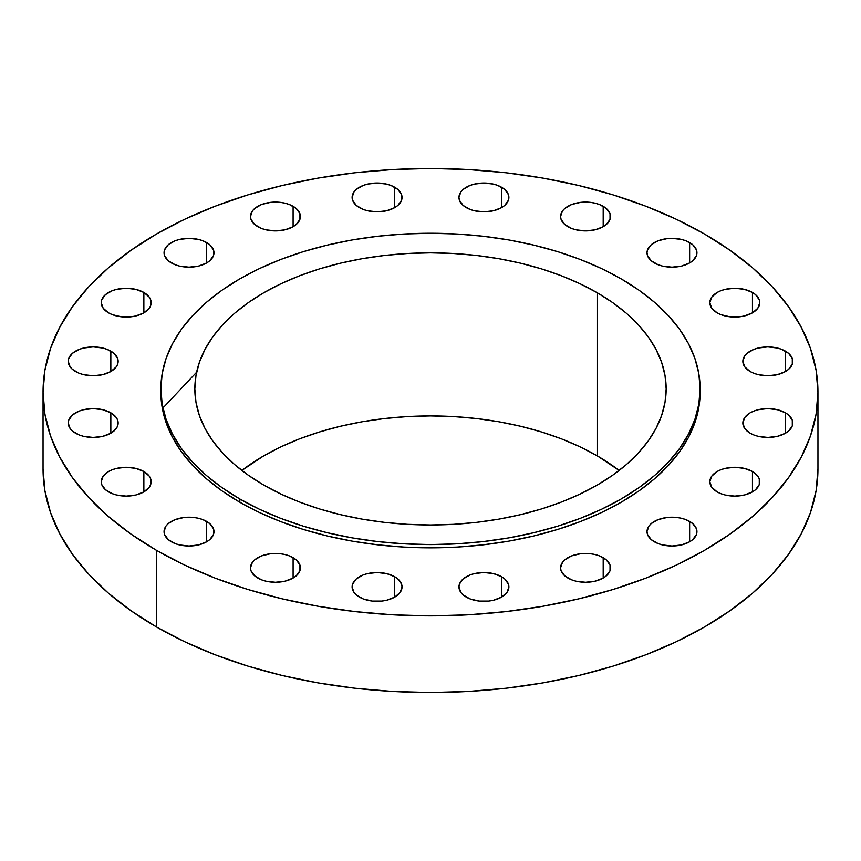 <?xml version="1.0" encoding="UTF-8"?>
<svg xmlns="http://www.w3.org/2000/svg" width="861" height="861" viewBox="0 0 861 861"><rect width="100%" height="100%" fill="white"/><g stroke="black" fill="none" stroke-linecap="round" stroke-linejoin="round"><path stroke-width="1.29" d="M785.458 351.148L785.458 371.521L788.568 369.337L792.292 364.149L792.292 358.52L788.568 353.322L781.68 349.351L777.365 348.016L767.808 346.918L758.261 348.016L753.945 349.351L747.057 353.322L744.743 355.819L742.849 361.329A24.969 14.411 180 0 1 758.261 348.016A24.969 14.411 180 0 1 785.458 351.148A24.969 14.411 180 0 1 792.777 361.329A24.969 14.411 180 0 1 777.365 374.653A24.969 14.411 180 0 1 750.157 371.521A24.969 14.411 180 0 1 742.849 361.329L744.743 366.851L750.157 371.521L753.945 373.319L758.261 374.653L767.808 375.751L777.365 374.653L785.458 371.521L785.458 351.148M785.458 412.828L785.458 433.212L788.568 431.027L792.292 425.84L792.292 420.211L788.568 415.013L785.458 412.828L777.365 409.707L767.808 408.609L758.261 409.707L753.945 411.041L750.157 412.828L744.743 417.51L742.849 423.02A24.969 14.411 180 0 1 758.261 409.707A24.969 14.411 180 0 1 785.458 412.828A24.969 14.411 180 0 1 792.777 423.02A24.969 14.411 180 0 1 777.365 436.344A24.969 14.411 180 0 1 750.157 433.212A24.969 14.411 180 0 1 742.849 423.02L744.743 428.541L750.157 433.212L753.945 435.009L758.261 436.344L767.808 437.442L777.365 436.344L785.458 433.212L785.458 412.828M752.449 471.505L752.449 491.889L755.549 489.705L759.273 484.506L759.273 478.877L757.852 476.176L752.449 471.505L744.345 468.373L734.788 467.275L725.242 468.373L720.926 469.708L717.138 471.505L711.724 476.176L709.83 481.697A24.969 14.411 180 0 1 725.242 468.373A24.969 14.411 180 0 1 752.449 471.505A24.969 14.411 180 0 1 759.757 481.697A24.969 14.411 180 0 1 744.345 495.01A24.969 14.411 180 0 1 717.138 491.889A24.969 14.411 180 0 1 709.83 481.697L711.724 487.208L717.138 491.889L720.926 493.676L725.242 495.01L734.788 496.108L744.345 495.01L752.449 491.889L752.449 471.505M689.639 521.411L689.639 541.795L692.75 539.61L696.474 534.412L696.474 528.794L692.75 523.596L685.862 519.613L681.546 518.29L676.854 517.461L667.114 517.461L658.116 519.613L651.228 523.596L648.925 526.082L647.02 531.603A24.969 14.411 180 0 1 662.432 518.29A24.969 14.411 180 0 1 689.639 521.411A24.969 14.411 180 0 1 696.947 531.603A24.969 14.411 180 0 1 681.546 544.916A24.969 14.411 180 0 1 654.338 541.795A24.969 14.411 180 0 1 647.02 531.603L647.504 534.412L651.228 539.61L658.116 543.582L662.432 544.916L671.989 546.014L681.546 544.916L689.639 541.795L689.639 521.411M603.195 557.67L603.195 578.054L606.305 575.869L610.029 570.671L610.029 565.053L606.305 559.854L599.417 555.872L595.102 554.549L590.42 553.72L580.669 553.72L571.672 555.872L564.784 559.854L562.481 562.341L560.576 567.862A24.969 14.411 180 0 1 575.987 554.549A24.969 14.411 180 0 1 603.195 557.67A24.969 14.411 180 0 1 610.514 567.862A24.969 14.411 180 0 1 595.102 581.175A24.969 14.411 180 0 1 567.894 578.054A24.969 14.411 180 0 1 560.576 567.862L561.06 570.671L564.784 575.869L571.672 579.84L575.987 581.175L585.545 582.273L595.102 581.175L603.195 578.054L603.195 557.67M501.576 576.73L501.576 597.114L506.989 592.443L508.894 586.922L508.41 584.113L504.686 578.915L501.576 576.73L493.482 573.609L483.925 572.511L474.368 573.609L470.052 574.944L463.164 578.915L459.44 584.113L458.956 586.922A24.969 14.411 180 0 1 474.368 573.609A24.969 14.411 180 0 1 501.576 576.73A24.969 14.411 180 0 1 508.894 586.922A24.969 14.411 180 0 1 493.482 600.235A24.969 14.411 180 0 1 466.275 597.114A24.969 14.411 180 0 1 458.956 586.922L460.861 592.443L463.164 594.929L470.052 598.912L479.05 601.064L488.8 601.064L493.482 600.235L501.576 597.114L501.576 576.73M394.725 576.73L394.725 597.114L400.139 592.443L402.044 586.922L401.56 584.113L397.836 578.915L394.725 576.73L386.632 573.609L377.075 572.511L367.518 573.609L363.202 574.944L356.314 578.915L352.59 584.113L352.106 586.922A24.969 14.411 180 0 1 367.518 573.609A24.969 14.411 180 0 1 394.725 576.73A24.969 14.411 180 0 1 402.044 586.922A24.969 14.411 180 0 1 386.632 600.235A24.969 14.411 180 0 1 359.424 597.114A24.969 14.411 180 0 1 352.106 586.922L354.011 592.443L356.314 594.929L363.202 598.912L372.2 601.064L381.95 601.064L386.632 600.235L394.725 597.114L394.725 576.73M293.106 557.67L293.106 578.054L296.216 575.869L299.94 570.671L299.94 565.053L296.216 559.854L289.328 555.872L285.013 554.549L280.331 553.72L270.58 553.72L261.583 555.872L254.695 559.854L252.391 562.341L250.486 567.862A24.969 14.411 180 0 1 265.898 554.549A24.969 14.411 180 0 1 293.106 557.67A24.969 14.411 180 0 1 300.424 567.862A24.969 14.411 180 0 1 285.013 581.175A24.969 14.411 180 0 1 257.805 578.054A24.969 14.411 180 0 1 250.486 567.862L250.971 570.671L254.695 575.869L261.583 579.84L265.898 581.175L275.455 582.273L285.013 581.175L293.106 578.054L293.106 557.67M206.662 521.411L206.662 541.795L209.772 539.61L213.496 534.412L213.496 528.794L209.772 523.596L202.884 519.613L198.568 518.29L193.886 517.461L184.146 517.461L175.138 519.613L168.25 523.596L165.947 526.082L164.053 531.603A24.969 14.411 180 0 1 179.454 518.29A24.969 14.411 180 0 1 206.662 521.411A24.969 14.411 180 0 1 213.98 531.603A24.969 14.411 180 0 1 198.568 544.916A24.969 14.411 180 0 1 171.361 541.795A24.969 14.411 180 0 1 164.053 531.603L164.526 534.412L168.25 539.61L175.138 543.582L179.454 544.916L189.011 546.014L198.568 544.916L206.662 541.795L206.662 521.411M143.862 471.505L143.862 491.889L149.276 487.208L150.697 484.506L150.697 478.877L149.276 476.176L143.862 471.505L135.758 468.373L126.212 467.275L116.655 468.373L112.339 469.708L108.551 471.505L103.148 476.176L101.243 481.697A24.969 14.411 180 0 1 116.655 468.373A24.969 14.411 180 0 1 143.862 471.505A24.969 14.411 180 0 1 151.17 481.697A24.969 14.411 180 0 1 135.758 495.01A24.969 14.411 180 0 1 108.551 491.889A24.969 14.411 180 0 1 101.243 481.697L101.727 484.506L105.451 489.705L112.339 493.676L116.655 495.01L126.212 496.108L135.758 495.01L143.862 491.889L143.862 471.505M110.843 412.828L110.843 433.212L116.257 428.541L117.677 425.84L117.677 420.211L116.257 417.51L110.843 412.828L102.739 409.707L93.192 408.609L83.635 409.707L79.32 411.041L72.432 415.013L68.708 420.211L68.223 423.02A24.969 14.411 180 0 1 83.635 409.707A24.969 14.411 180 0 1 110.843 412.828A24.969 14.411 180 0 1 118.151 423.02A24.969 14.411 180 0 1 102.739 436.344A24.969 14.411 180 0 1 75.542 433.212A24.969 14.411 180 0 1 68.223 423.02L70.128 428.541L72.432 431.027L79.32 435.009L83.635 436.344L93.192 437.442L102.739 436.344L110.843 433.212L110.843 412.828M110.843 351.148L110.843 371.521L116.257 366.851L117.677 364.149L117.677 358.52L113.943 353.322L107.055 349.351L102.739 348.016L93.192 346.918L83.635 348.016L79.32 349.351L72.432 353.322L68.708 358.52L68.223 361.329A24.969 14.411 180 0 1 83.635 348.016A24.969 14.411 180 0 1 110.843 351.148A24.969 14.411 180 0 1 118.151 361.329A24.969 14.411 180 0 1 102.739 374.653A24.969 14.411 180 0 1 75.542 371.521A24.969 14.411 180 0 1 68.223 361.329L70.128 366.851L72.432 369.337L79.32 373.319L83.635 374.653L93.192 375.751L102.739 374.653L110.843 371.521L110.843 351.148M143.862 292.471L143.862 312.855L149.276 308.184L150.697 305.472L150.697 299.854L149.276 297.153L143.862 292.471L135.758 289.35L126.212 288.252L116.655 289.35L112.339 290.684L105.451 294.656L101.727 299.854L101.243 302.663A24.969 14.411 180 0 1 116.655 289.35A24.969 14.411 180 0 1 143.862 292.471A24.969 14.411 180 0 1 151.17 302.663A24.969 14.411 180 0 1 135.758 315.976A24.969 14.411 180 0 1 108.551 312.855A24.969 14.411 180 0 1 101.243 302.663L103.148 308.184L108.551 312.855L112.339 314.652L121.336 316.805L131.076 316.805L135.758 315.976L143.862 312.855L143.862 292.471M206.662 242.565L206.662 262.949L209.772 260.765L213.496 255.566L213.496 249.948L209.772 244.75L202.884 240.768L198.568 239.444L189.011 238.346L179.454 239.444L175.138 240.768L168.25 244.75L164.526 249.948L164.053 252.757A24.969 14.411 180 0 1 179.454 239.444A24.969 14.411 180 0 1 206.662 242.565A24.969 14.411 180 0 1 213.98 252.757A24.969 14.411 180 0 1 198.568 266.071A24.969 14.411 180 0 1 171.361 262.949A24.969 14.411 180 0 1 164.053 252.757L164.526 255.566L168.25 260.765L175.138 264.736L179.454 266.071L189.011 267.168L198.568 266.071L206.662 262.949L206.662 242.565M293.106 206.306L293.106 226.691L296.216 224.506L299.94 219.307L299.94 213.689L296.216 208.491L289.328 204.509L285.013 203.185L280.331 202.357L270.58 202.357L261.583 204.509L254.695 208.491L252.391 210.977L250.486 216.498A24.969 14.411 180 0 1 265.898 203.185A24.969 14.411 180 0 1 293.106 206.306A24.969 14.411 180 0 1 300.424 216.498A24.969 14.411 180 0 1 285.013 229.812A24.969 14.411 180 0 1 257.805 226.691A24.969 14.411 180 0 1 250.486 216.498L250.971 219.307L254.695 224.506L261.583 228.477L265.898 229.812L275.455 230.909L285.013 229.812L293.106 226.691L293.106 206.306M394.725 187.246L394.725 207.63L397.836 205.445L401.56 200.247L401.56 194.618L397.836 189.431L390.948 185.449L386.632 184.114L377.075 183.016L367.518 184.114L363.202 185.449L356.314 189.431L354.011 191.917L352.106 197.438A24.969 14.411 180 0 1 367.518 184.114A24.969 14.411 180 0 1 394.725 187.246A24.969 14.411 180 0 1 402.044 197.438A24.969 14.411 180 0 1 386.632 210.751A24.969 14.411 180 0 1 359.424 207.63A24.969 14.411 180 0 1 352.106 197.438L352.59 200.247L356.314 205.445L363.202 209.417L367.518 210.751L377.075 211.849L386.632 210.751L394.725 207.63L394.725 187.246M501.576 187.246L501.576 207.63L504.686 205.445L508.41 200.247L508.41 194.618L504.686 189.431L497.798 185.449L493.482 184.114L483.925 183.016L474.368 184.114L470.052 185.449L463.164 189.431L460.861 191.917L458.956 197.438A24.969 14.411 180 0 1 474.368 184.114A24.969 14.411 180 0 1 501.576 187.246A24.969 14.411 180 0 1 508.894 197.438A24.969 14.411 180 0 1 493.482 210.751A24.969 14.411 180 0 1 466.275 207.63A24.969 14.411 180 0 1 458.956 197.438L459.44 200.247L463.164 205.445L470.052 209.417L474.368 210.751L483.925 211.849L493.482 210.751L501.576 207.63L501.576 187.246M603.195 206.306L603.195 226.691L606.305 224.506L610.029 219.307L610.029 213.689L606.305 208.491L599.417 204.509L595.102 203.185L590.42 202.357L580.669 202.357L571.672 204.509L564.784 208.491L562.481 210.977L560.576 216.498A24.969 14.411 180 0 1 575.987 203.185A24.969 14.411 180 0 1 603.195 206.306A24.969 14.411 180 0 1 610.514 216.498A24.969 14.411 180 0 1 595.102 229.812A24.969 14.411 180 0 1 567.894 226.691A24.969 14.411 180 0 1 560.576 216.498L561.06 219.307L564.784 224.506L571.672 228.477L575.987 229.812L585.545 230.909L595.102 229.812L603.195 226.691L603.195 206.306M752.449 292.471L752.449 312.855L757.852 308.184L759.757 302.663L759.273 299.854L755.549 294.656L752.449 292.471L744.345 289.35L734.788 288.252L725.242 289.35L720.926 290.684L717.138 292.471L711.724 297.153L709.83 302.663A24.969 14.411 180 0 1 725.242 289.35A24.969 14.411 180 0 1 752.449 292.471A24.969 14.411 180 0 1 759.757 302.663A24.969 14.411 180 0 1 744.345 315.976A24.969 14.411 180 0 1 717.138 312.855A24.969 14.411 180 0 1 709.83 302.663L711.724 308.184L717.138 312.855L720.926 314.652L729.924 316.805L739.664 316.805L744.345 315.976L752.449 312.855L752.449 292.471M689.639 242.565L689.639 262.949L692.75 260.765L696.474 255.566L696.474 249.948L692.75 244.75L685.862 240.768L681.546 239.444L671.989 238.346L667.114 238.626L658.116 240.768L651.228 244.75L647.504 249.948L647.02 252.757A24.969 14.411 180 0 1 662.432 239.444A24.969 14.411 180 0 1 689.639 242.565A24.969 14.411 180 0 1 696.947 252.757A24.969 14.411 180 0 1 681.546 266.071A24.969 14.411 180 0 1 654.338 262.949A24.969 14.411 180 0 1 647.02 252.757L647.504 255.566L651.228 260.765L658.116 264.736L662.432 266.071L671.989 267.168L681.546 266.071L689.639 262.949L689.639 242.565M196.609 372.232L162.923 408.017M156.53 550.351L156.53 626.991A387.45 223.688 0 0 0 578.775 675.487A387.45 223.688 0 0 0 817.95 468.825L816.088 490.748L810.502 512.456L801.268 533.755L788.461 554.419L772.199 574.265L752.654 593.1L729.999 610.729L704.47 626.991L676.294 641.736L645.761 654.812L613.14 666.102L578.775 675.487L542.968 682.881L506.085 688.219L468.481 691.437L430.5 692.513L392.519 691.437L354.915 688.219L318.032 682.881L282.225 675.487L247.86 666.102L215.239 654.812L184.706 641.736L156.53 626.991L156.53 550.351L131.001 534.089L108.346 516.46L88.801 497.626L72.539 477.78L59.732 457.116L50.498 435.817L44.912 414.109L43.05 392.175L44.912 370.252L50.498 348.544L59.732 327.245L72.539 306.581L88.801 286.735L108.346 267.9L131.001 250.271L156.53 234.009L184.706 219.264L215.239 206.188L247.86 194.898L282.225 185.513L318.032 178.119L354.915 172.781L392.519 169.563L430.5 168.487L468.481 169.563L506.085 172.781L542.968 178.119L578.775 185.513L613.14 194.898L645.761 206.188L676.294 219.264L704.47 234.009A387.45 223.688 180 0 1 817.95 392.175A387.45 223.688 180 0 1 578.775 598.847A387.45 223.688 180 0 1 156.53 550.351A387.45 223.688 180 0 1 43.05 392.175A387.45 223.688 180 0 1 282.225 185.513A387.45 223.688 180 0 1 704.47 234.009L729.999 250.271L752.654 267.9L772.199 286.735L788.461 306.581L801.268 327.245L810.502 348.544L816.088 370.252L817.95 392.175L816.088 414.109L810.502 435.817L801.268 457.116L788.461 477.78L772.199 497.626L752.654 516.46L729.999 534.089L704.47 550.351L676.294 565.096L645.761 578.172L613.14 589.462L578.775 598.847L542.968 606.241L506.085 611.568L468.481 614.797L430.5 615.873L392.519 614.797L354.915 611.568L318.032 606.241L282.225 598.847L247.86 589.462L215.239 578.172L184.706 565.096L156.53 550.351M239.853 498.993L239.853 502.254A269.622 155.658 0 0 0 533.68 535.994A269.622 155.658 0 0 0 700.122 392.175L698.82 407.436L694.935 422.547L688.509 437.366L679.598 451.745L668.276 465.553L654.683 478.662L638.916 490.931L621.147 502.254L601.548 512.51L580.292 521.605L557.594 529.461L533.68 535.994L508.765 541.139L483.096 544.852L456.922 547.09L430.5 547.844L404.078 547.09L377.904 544.852L352.235 541.139L327.32 535.994L303.406 529.461L280.708 521.605L259.452 512.51L239.853 502.254L239.853 498.993L222.084 487.67L206.317 475.401L192.724 462.292L181.402 448.484L172.491 434.105L166.065 419.285L162.18 404.175L160.878 388.914L162.18 373.663L166.065 358.553L172.491 343.733L181.402 329.343L192.724 315.535L206.317 302.437L222.084 290.168L239.853 278.846L259.452 268.589L280.708 259.484L303.406 251.638L327.32 245.105L352.235 239.961L377.904 236.248L404.078 234.009L430.5 233.256L456.922 234.009L483.096 236.248L508.765 239.961L533.68 245.105L557.594 251.638L580.292 259.484L601.548 268.589L621.147 278.846A269.622 155.658 180 0 1 700.122 388.914A269.622 155.658 180 0 1 533.68 532.733A269.622 155.658 180 0 1 239.853 498.993A269.622 155.658 180 0 1 160.878 388.914A269.622 155.658 180 0 1 327.32 245.105A269.622 155.658 180 0 1 621.147 278.846L638.916 290.168L654.683 302.437L668.276 315.535L679.598 329.343L688.509 343.733L694.935 358.553L698.82 373.663L700.122 388.914L698.82 404.175L694.935 419.285L688.509 434.105L679.598 448.484L668.276 462.292L654.683 475.401L638.916 487.67L621.147 498.993L601.548 509.249L580.292 518.344L557.594 526.2L533.68 532.733L508.765 537.877L483.096 541.591L456.922 543.829L430.5 544.582L404.078 543.829L377.904 541.591L352.235 537.877L327.32 532.733L303.406 526.2L280.708 518.344L259.452 509.249L239.853 498.993M597.136 455.781A235.666 136.06 0 0 0 241.833 470.45L263.864 455.781L280.998 446.805L299.574 438.852L319.409 431.996L340.31 426.281L362.094 421.782L384.523 418.543L407.404 416.584L430.5 415.928L453.596 416.584L476.477 418.543L498.906 421.782L520.69 426.281L541.591 431.996L561.426 438.852L580.002 446.805L597.136 455.781L597.136 292.708L597.136 455.781L619.167 470.45A235.666 136.06 0 0 0 597.136 455.781M263.864 485.13A235.666 136.06 180 0 1 194.834 388.914A235.666 136.06 180 0 1 340.31 263.218A235.666 136.06 180 0 1 597.136 292.708A235.666 136.06 180 0 1 666.166 388.914A235.666 136.06 180 0 1 520.69 514.62A235.666 136.06 180 0 1 263.864 485.13L280.998 494.096L299.574 502.049L319.409 508.916L340.31 514.62L362.094 519.118L384.523 522.369L407.404 524.327L430.5 524.973L453.596 524.327L476.477 522.369L498.906 519.118L520.69 514.62L541.591 508.916L561.426 502.049L580.002 494.096L597.136 485.13L612.677 475.229L626.453 464.51L638.335 453.058L648.225 440.983L656.017 428.412L661.635 415.465L665.026 402.248L666.166 388.914L665.026 375.579L661.635 362.373L656.017 349.426L648.225 336.845L638.335 324.78L626.453 313.329L612.677 302.598L597.136 292.708L580.002 283.743L561.426 275.789L541.591 268.923L520.69 263.218L498.906 258.72L476.477 255.469L453.596 253.511L430.5 252.854L407.404 253.511L384.523 255.469L362.094 258.72L340.31 263.218L319.409 268.923L299.574 275.789L280.998 283.743L263.864 292.708L248.323 302.598L234.547 313.329L222.665 324.78L212.775 336.845L204.983 349.426L199.365 362.373L195.974 375.579L194.834 388.914L195.974 402.248L199.365 415.465L204.983 428.412L212.775 440.983L222.665 453.058L234.547 464.51L248.323 475.229L263.864 485.13M160.878 392.175A269.622 155.658 0 0 0 239.853 502.254L222.084 490.931L206.317 478.662L192.724 465.553L181.402 451.745L172.491 437.366L166.065 422.547L162.18 407.436L160.878 388.914M43.05 468.825A387.45 223.688 0 0 0 156.53 626.991L131.001 610.729L108.346 593.1L88.801 574.265L72.539 554.419L59.732 533.755L50.498 512.456L44.912 490.748L43.05 468.825L43.05 392.175M817.95 392.175L817.95 468.825M700.122 388.914L700.122 392.175"/></g></svg>
